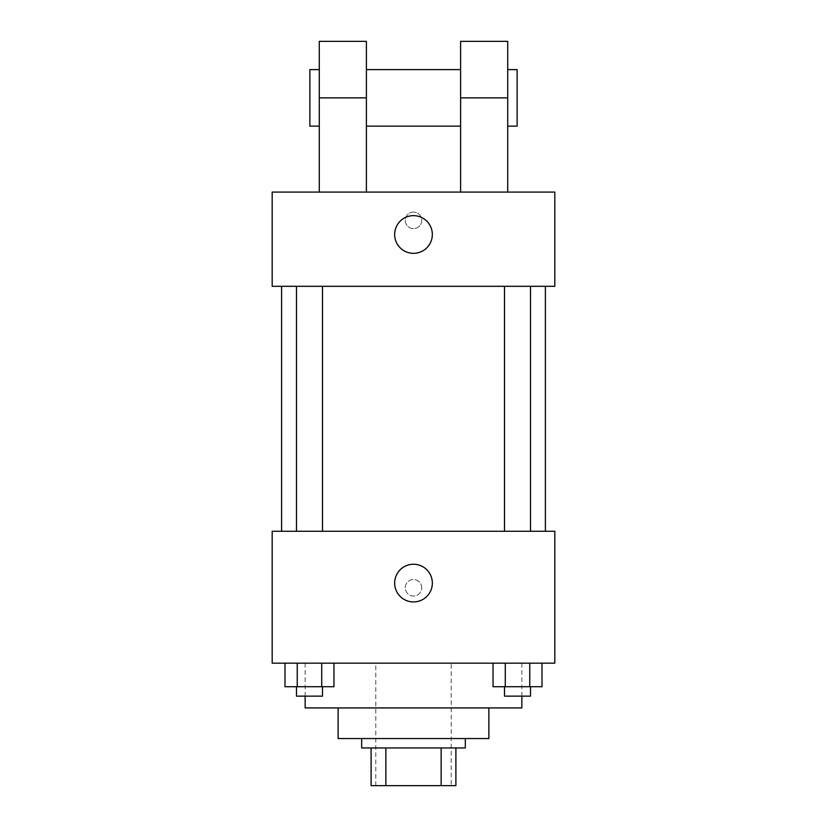 <?xml version="1.0" encoding="UTF-8"?>
<svg xmlns="http://www.w3.org/2000/svg" width="827" height="827" viewBox="0 0 827 827"><rect width="100%" height="100%" fill="white"/><g stroke="black" fill="none" stroke-linecap="round" stroke-linejoin="round"><path stroke-width="0.62" stroke-dasharray="4.13 3.1" d="M451.191 663.171L375.809 663.171L451.191 663.171L451.191 785.65L375.809 785.65L451.191 785.65M385.858 785.65L371.106 785.65L371.106 747.959L385.858 747.959L385.858 785.65L455.894 785.65M441.142 747.959L385.858 747.959L441.142 747.959L441.142 785.65M385.858 747.959L371.106 747.959M361.678 747.959L465.322 747.959M338.129 738.542L488.871 738.542M305.153 707.922L521.847 707.922M413.5 663.171L305.153 663.171L413.5 663.171M285.005 663.171L285.005 686.72L297.244 686.72L285.005 686.72L297.244 686.72L297.244 663.171L321.724 663.171L285.005 663.171L333.963 663.171L297.244 663.171L297.244 686.72L333.963 686.72L321.724 686.72L333.963 686.72L333.963 663.171L321.724 663.171L333.963 663.171L321.724 663.171L321.724 686.72L297.244 686.72L321.724 686.72L321.724 663.171L333.963 663.171L297.244 663.171L333.963 663.171M272.176 663.171L554.824 663.171L554.824 531.265L272.176 531.265L272.176 663.171M493.037 663.171L493.037 686.72L505.276 686.72L493.037 686.72L505.276 686.72L505.276 663.171L529.756 663.171L493.037 663.171L541.995 663.171L505.276 663.171L505.276 686.72L541.995 686.72L529.756 686.72L541.995 686.72L541.995 663.171L529.756 663.171L541.995 663.171L529.756 663.171L529.756 686.72L505.276 686.72L529.756 686.72L529.756 663.171L541.995 663.171L505.276 663.171L541.995 663.171M421.739 587.801A8.239 8.239 0 0 0 409.375 580.657A8.239 8.239 0 0 0 409.375 594.933A8.239 8.239 0 0 0 421.739 587.801A8.239 8.239 0 0 0 409.375 580.657A8.239 8.239 0 0 0 409.375 594.933A8.239 8.239 0 0 0 421.739 587.801M545.396 531.265L281.604 531.265L545.396 531.265M322.489 531.265L296.49 531.265L322.489 531.265L296.49 531.265L322.489 531.265L322.489 286.307L296.49 286.307L322.489 286.307M530.51 531.265L504.511 531.265L530.51 531.265L504.511 531.265L530.51 531.265L530.51 286.307L504.511 286.307L530.51 286.307M272.176 596.04L272.186 579.551L272.176 596.04M554.824 579.551L554.814 596.04L554.824 579.551M432.345 583.087A18.845 18.845 0 0 1 404.083 599.41A18.845 18.845 0 0 1 404.083 566.764A18.845 18.845 0 0 1 432.345 583.087M545.396 286.307L281.604 286.307L545.396 286.307M272.176 286.307L554.824 286.307L554.824 192.091L272.176 192.091L272.176 286.307L554.824 286.307M530.51 686.72L504.511 686.72L530.51 686.72L504.511 686.72L530.51 686.72L530.51 696.148L504.511 696.148L530.51 696.148L504.511 696.148L504.511 686.72M322.489 686.72L296.49 686.72L322.489 686.72L296.49 686.72L322.489 686.72L322.489 696.148L296.49 696.148L322.489 696.148L296.49 696.148L296.49 686.72M529.756 663.171L529.756 686.72M505.276 663.171L505.276 686.72M321.724 663.171L321.724 686.72M297.244 663.171L297.244 686.72M554.814 220.354L554.814 228.603L554.824 220.354M394.655 234.496A18.845 18.845 0 0 0 422.917 250.808A18.845 18.845 0 0 0 422.917 218.173A18.845 18.845 0 0 0 394.655 234.496M272.176 220.354L272.176 228.603L272.186 220.354M413.5 212.115A8.239 8.239 0 0 0 406.357 224.479A8.239 8.239 0 0 0 420.643 224.479A8.239 8.239 0 0 0 413.5 212.115A8.239 8.239 0 0 1 420.643 224.479A8.239 8.239 0 0 1 406.357 224.479A8.239 8.239 0 0 1 413.5 212.115M460.608 192.091L507.716 192.091L460.608 192.091L460.608 41.35M319.284 192.091L366.392 192.091L319.284 192.091L319.284 97.875L366.392 97.875L366.392 192.091M460.608 69.613L460.608 126.149L460.608 69.613M366.392 69.613L366.392 126.149L366.392 69.613M366.392 41.35L366.392 97.875M507.716 69.613L507.716 126.149L507.716 69.613M507.716 41.35L507.716 192.091M517.133 69.613L517.133 126.149M319.284 126.149L319.284 69.613L319.284 126.149M319.284 41.35L319.284 97.875M309.867 126.149L309.867 69.613M460.608 97.875L507.716 97.875M375.809 785.65L375.809 663.171M305.153 663.171L305.153 696.148M521.847 663.171L521.847 696.148M296.49 286.307L296.49 531.265M504.511 286.307L504.511 531.265"/><path stroke-width="1.24" d="M441.142 747.959L441.142 785.65L371.106 785.65L371.106 747.959M441.142 785.65L455.894 785.65L455.894 747.959L455.894 785.65M465.322 738.542L465.322 747.959L361.678 747.959L361.678 738.542M385.858 747.959L385.858 785.65M488.871 707.922L488.871 738.542L338.129 738.542L338.129 707.922M521.847 696.148L521.847 707.922L305.153 707.922L305.153 696.148M554.824 663.171L272.176 663.171L272.176 531.265L554.824 531.265L554.824 663.171M432.345 583.087A18.845 18.845 0 0 1 404.083 599.41A18.845 18.845 0 0 1 404.083 566.764A18.845 18.845 0 0 1 432.345 583.087M545.396 286.307L545.396 531.265M504.511 531.265L504.511 286.307M322.489 286.307L322.489 531.265M554.824 286.307L272.176 286.307L272.176 192.091L554.824 192.091L554.824 286.307L272.176 286.307M541.995 663.171L541.995 686.72L493.037 686.72L493.037 663.171M529.756 663.171L529.756 686.72M505.276 663.171L505.276 686.72M530.51 686.72L530.51 696.148L504.511 696.148L504.511 686.72M333.963 663.171L333.963 686.72L285.005 686.72L285.005 663.171M321.724 663.171L321.724 686.72M297.244 663.171L297.244 686.72M322.489 686.72L322.489 696.148L296.49 696.148L296.49 686.72M394.655 234.496A18.845 18.845 0 0 1 422.917 218.173A18.845 18.845 0 0 1 422.917 250.808A18.845 18.845 0 0 1 394.655 234.496M460.608 192.091L460.608 97.875L507.716 97.875L507.716 41.35L460.608 41.35L460.608 97.875M460.608 69.613L366.392 69.613M319.284 192.091L319.284 97.875L366.392 97.875L366.392 192.091M366.392 97.875L366.392 41.35L319.284 41.35L319.284 97.875M507.716 192.091L507.716 97.875M507.716 126.149L517.133 126.149L517.133 69.613L507.716 69.613M319.284 69.613L309.867 69.613L309.867 126.149L319.284 126.149M281.604 286.307L281.604 531.265M530.51 531.265L530.51 286.307M296.49 286.307L296.49 531.265M460.608 126.149L366.392 126.149"/></g></svg>
